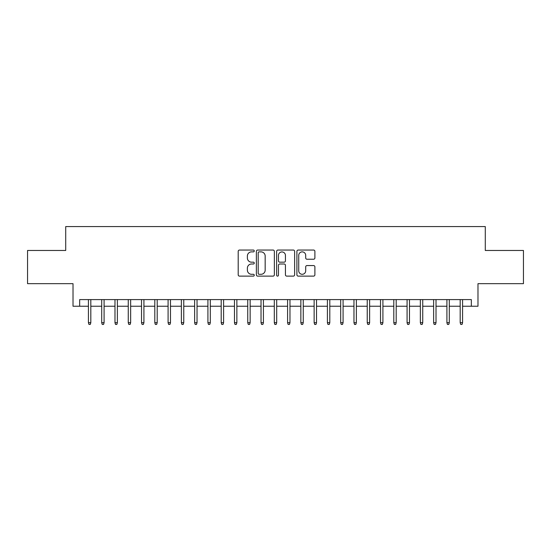 <?xml version="1.0" encoding="UTF-8"?>
<svg xmlns="http://www.w3.org/2000/svg" width="551" height="551" viewBox="0 0 551 551"><rect width="100%" height="100%" fill="white"/><g stroke="black" fill="none" stroke-linecap="round" stroke-linejoin="round"><path stroke-width="0.83" d="M254.259 250.967A0.909 0.909 0 0 0 253.343 250.051L239.499 250.051A1.302 1.302 0 0 0 238.197 251.359L238.197 274.818A1.302 1.302 0 0 0 239.499 276.12L253.343 276.12A0.909 0.909 0 0 0 254.259 275.204A0.909 0.909 0 0 0 253.343 274.295L251.552 274.295A4.167 4.167 0 0 1 247.385 270.121L247.385 268.172A4.167 4.167 0 0 1 251.552 263.998L253.343 263.998A0.909 0.909 0 0 0 254.259 263.089A0.909 0.909 0 0 0 253.343 262.173L251.552 262.173A4.167 4.167 0 0 1 247.385 258.006L247.385 256.05A4.167 4.167 0 0 1 251.552 251.876L253.343 251.876A0.909 0.909 0 0 0 254.259 250.967M313.588 259.239A1.302 1.302 0 0 0 314.89 257.937L314.89 251.359A1.302 1.302 0 0 0 313.588 250.051L298.208 250.051A1.302 1.302 0 0 0 296.906 251.359L296.906 274.818A1.302 1.302 0 0 0 298.208 276.12L313.588 276.12A1.302 1.302 0 0 0 314.89 274.818L314.89 266.863A1.302 1.302 0 0 0 313.588 265.561L307.003 265.561A1.302 1.302 0 0 0 305.702 266.863L305.702 270.81A3.485 3.485 0 0 1 302.217 274.295A3.485 3.485 0 0 1 298.732 270.81L298.732 255.361A3.485 3.485 0 0 1 302.217 251.876A3.485 3.485 0 0 1 305.702 255.361L305.702 257.937A1.302 1.302 0 0 0 307.003 259.239L313.588 259.239M79.661 306.239L79.661 299.599L471.339 299.599L471.339 306.239L477.979 306.239L477.979 283.669L523.45 283.669L523.45 250.471L485.279 250.471L485.279 226.571L65.721 226.571L65.721 250.471L27.55 250.471L27.55 283.669L73.021 283.669L73.021 306.239L88.429 306.239M274.357 251.359A1.302 1.302 0 0 0 273.055 250.051L257.675 250.051A1.302 1.302 0 0 0 256.373 251.359L256.373 274.818A1.302 1.302 0 0 0 257.675 276.12L273.055 276.12A1.302 1.302 0 0 0 274.357 274.818L274.357 251.359M277.945 250.051L293.325 250.051A1.302 1.302 0 0 1 294.627 251.359L294.627 274.818A1.302 1.302 0 0 1 293.325 276.12L286.74 276.12A1.302 1.302 0 0 1 285.439 274.818L285.439 265.3A1.302 1.302 0 0 0 284.137 263.998L279.77 263.998A1.302 1.302 0 0 0 278.462 265.3L278.462 275.204A0.909 0.909 0 0 1 277.552 276.12A0.909 0.909 0 0 1 276.643 275.204L276.643 251.359A1.302 1.302 0 0 1 277.945 250.051M90.819 306.239L101.701 306.239M104.091 306.239L114.98 306.239M117.37 306.239L128.259 306.239M130.649 306.239L141.531 306.239M143.921 306.239L154.81 306.239M157.2 306.239L168.089 306.239M170.479 306.239L181.369 306.239M183.758 306.239L194.641 306.239M197.031 306.239L207.92 306.239M210.31 306.239L221.199 306.239M223.589 306.239L234.471 306.239M236.861 306.239L247.75 306.239M250.14 306.239L261.029 306.239M263.419 306.239L274.308 306.239M276.692 306.239L287.581 306.239M289.971 306.239L300.86 306.239M303.25 306.239L314.139 306.239M316.529 306.239L327.411 306.239M329.801 306.239L340.69 306.239M343.08 306.239L353.969 306.239M356.359 306.239L367.242 306.239M369.631 306.239L380.521 306.239M382.911 306.239L393.8 306.239M396.19 306.239L407.079 306.239M409.469 306.239L420.351 306.239M422.741 306.239L433.63 306.239M436.02 306.239L446.909 306.239M449.299 306.239L460.181 306.239M462.571 306.239L471.339 306.239M259.115 251.876A0.909 0.909 0 0 0 258.199 252.792L258.199 273.379A0.909 0.909 0 0 0 259.115 274.295L261.002 274.295A4.167 4.167 0 0 0 265.169 270.121L265.169 256.05A4.167 4.167 0 0 0 261.002 251.876L259.115 251.876M285.439 255.43A3.485 3.485 0 0 0 281.954 251.945A3.485 3.485 0 0 0 278.462 255.43L278.462 260.871A1.302 1.302 0 0 0 279.77 262.173L284.137 262.173A1.302 1.302 0 0 0 285.439 260.871L285.439 255.43M88.429 322.7L88.959 324.429L90.281 324.429L90.819 322.7L88.429 322.7L88.429 299.599M90.819 322.7L90.819 299.599M101.701 322.7L102.231 324.429L103.56 324.429L104.091 322.7L101.701 322.7L101.701 299.599M104.091 322.7L104.091 299.599M114.98 322.7L115.51 324.429L116.84 324.429L117.37 322.7L114.98 322.7L114.98 299.599M117.37 322.7L117.37 299.599M128.259 322.7L128.789 324.429L130.119 324.429L130.649 322.7L128.259 322.7L128.259 299.599M130.649 322.7L130.649 299.599M141.531 322.7L142.068 324.429L143.391 324.429L143.921 322.7L141.531 322.7L141.531 299.599M143.921 322.7L143.921 299.599M154.81 322.7L155.341 324.429L156.67 324.429L157.2 322.7L154.81 322.7L154.81 299.599M157.2 322.7L157.2 299.599M168.089 322.7L168.62 324.429L169.949 324.429L170.479 322.7L168.089 322.7L168.089 299.599M170.479 322.7L170.479 299.599M181.369 322.7L181.899 324.429L183.221 324.429L183.758 322.7L181.369 322.7L181.369 299.599M183.758 322.7L183.758 299.599M194.641 322.7L195.171 324.429L196.5 324.429L197.031 322.7L194.641 322.7L194.641 299.599M197.031 322.7L197.031 299.599M207.92 322.7L208.45 324.429L209.779 324.429L210.31 322.7L207.92 322.7L207.92 299.599M210.31 322.7L210.31 299.599M221.199 322.7L221.729 324.429L223.059 324.429L223.589 322.7L221.199 322.7L221.199 299.599M223.589 322.7L223.589 299.599M234.471 322.7L235.001 324.429L236.331 324.429L236.861 322.7L234.471 322.7L234.471 299.599M236.861 322.7L236.861 299.599M247.75 322.7L248.281 324.429L249.61 324.429L250.14 322.7L247.75 322.7L247.75 299.599M250.14 322.7L250.14 299.599M261.029 322.7L261.56 324.429L262.889 324.429L263.419 322.7L261.029 322.7L261.029 299.599M263.419 322.7L263.419 299.599M274.308 322.7L274.839 324.429L276.161 324.429L276.692 322.7L274.308 322.7L274.308 299.599M276.692 322.7L276.692 299.599M287.581 322.7L288.111 324.429L289.44 324.429L289.971 322.7L287.581 322.7L287.581 299.599M289.971 322.7L289.971 299.599M300.86 322.7L301.39 324.429L302.719 324.429L303.25 322.7L300.86 322.7L300.86 299.599M303.25 322.7L303.25 299.599M314.139 322.7L314.669 324.429L315.998 324.429L316.529 322.7L314.139 322.7L314.139 299.599M316.529 322.7L316.529 299.599M327.411 322.7L327.941 324.429L329.271 324.429L329.801 322.7L327.411 322.7L327.411 299.599M329.801 322.7L329.801 299.599M340.69 322.7L341.221 324.429L342.55 324.429L343.08 322.7L340.69 322.7L340.69 299.599M343.08 322.7L343.08 299.599M353.969 322.7L354.5 324.429L355.829 324.429L356.359 322.7L353.969 322.7L353.969 299.599M356.359 322.7L356.359 299.599M367.242 322.7L367.779 324.429L369.101 324.429L369.631 322.7L367.242 322.7L367.242 299.599M369.631 322.7L369.631 299.599M380.521 322.7L381.051 324.429L382.38 324.429L382.911 322.7L380.521 322.7L380.521 299.599M382.911 322.7L382.911 299.599M393.8 322.7L394.33 324.429L395.659 324.429L396.19 322.7L393.8 322.7L393.8 299.599M396.19 322.7L396.19 299.599M407.079 322.7L407.609 324.429L408.932 324.429L409.469 322.7L407.079 322.7L407.079 299.599M409.469 322.7L409.469 299.599M420.351 322.7L420.881 324.429L422.211 324.429L422.741 322.7L420.351 322.7L420.351 299.599M422.741 322.7L422.741 299.599M433.63 322.7L434.16 324.429L435.49 324.429L436.02 322.7L433.63 322.7L433.63 299.599M436.02 322.7L436.02 299.599M446.909 322.7L447.44 324.429L448.769 324.429L449.299 322.7L446.909 322.7L446.909 299.599M449.299 322.7L449.299 299.599M460.181 322.7L460.719 324.429L462.041 324.429L462.571 322.7L460.181 322.7L460.181 299.599M462.571 322.7L462.571 299.599"/></g></svg>
